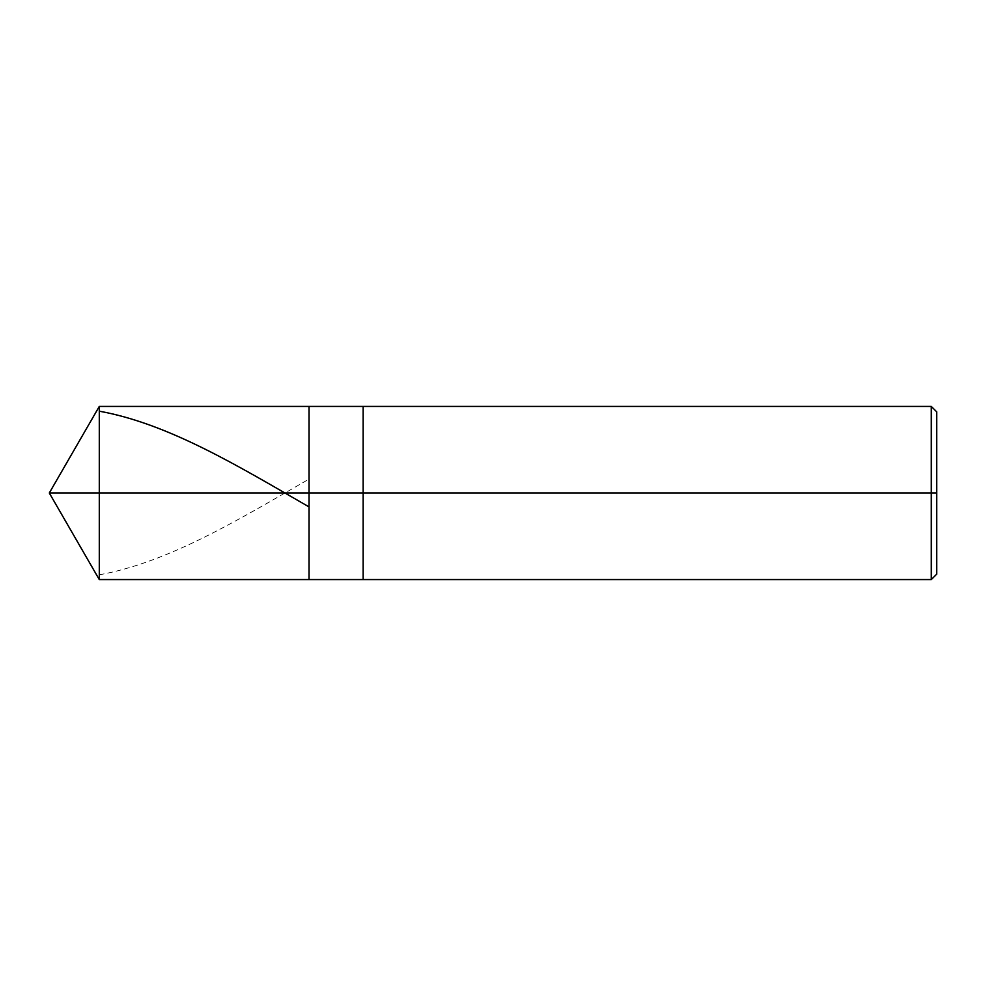 <?xml version="1.0" encoding="UTF-8"?>
<svg xmlns="http://www.w3.org/2000/svg" width="986" height="986" viewBox="0 0 986 986"><rect width="100%" height="100%" fill="white"/><g stroke="black" fill="none" stroke-linecap="round" stroke-linejoin="round"><path stroke-width="0.74" stroke-dasharray="4.93 3.7" d="M309.025 493L309.025 406.429L309.025 579.571L309.025 493L49.3 493L99.29 493L99.29 579.571L99.29 406.429L99.29 493L99.29 406.429L99.29 493L309.025 493L309.025 406.429L309.025 579.571L309.025 406.429L309.025 493L363.131 493L363.131 579.571L363.131 493L309.025 493M936.7 493L936.7 411.84L936.7 574.16L936.7 493L931.289 493L931.289 579.571L931.289 493L363.131 493L363.131 579.571L363.131 406.429L363.131 493L363.131 406.429L363.131 493L931.289 493L931.289 579.571L931.289 406.429L931.289 493L931.289 406.429L931.289 493L936.7 493L936.7 411.84L936.7 493M99.29 574.813C168.852 562.242 238.415 519.77 307.989 479.689"/><path stroke-width="1.48" d="M936.7 411.84L931.289 406.429L99.29 406.429L49.3 493L99.29 493L99.29 579.571L99.29 493L99.29 579.571L99.29 493L309.025 493L309.025 579.571L309.025 406.429L309.025 493L49.3 493L99.29 579.571L931.289 579.571L936.7 574.16M99.29 493L99.29 406.429L99.29 493M309.025 493L309.025 579.571L309.025 493L363.131 493L363.131 579.571L363.131 493L363.131 579.571L363.131 493L931.289 493L931.289 579.571L931.289 493L931.289 579.571L931.289 493L936.7 493L936.7 574.16L936.7 411.84L936.7 493L931.289 493L931.289 406.429L931.289 493L363.131 493L363.131 406.429L363.131 493L309.025 493L309.025 406.429L309.025 493M363.131 493L363.131 406.429L363.131 493M931.289 493L931.289 406.429L931.289 493M99.29 411.187C168.852 423.758 238.415 466.23 307.989 506.311"/></g></svg>
